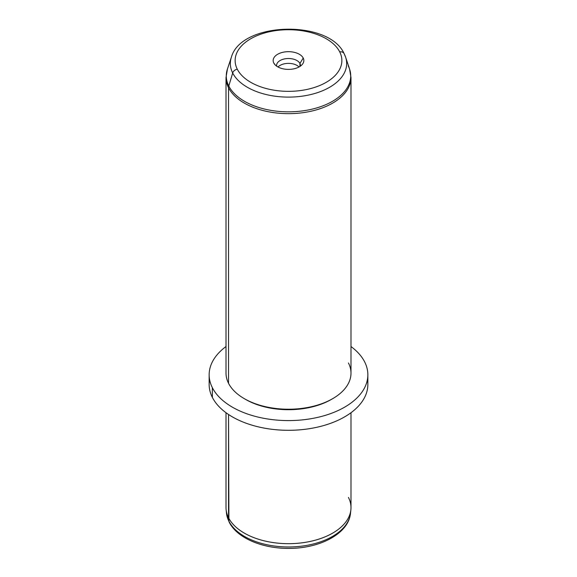 <?xml version="1.0" encoding="UTF-8"?>
<svg xmlns="http://www.w3.org/2000/svg" width="577" height="577" viewBox="0 0 577 577"><rect width="100%" height="100%" fill="white"/><g stroke="black" fill="none" stroke-linecap="round" stroke-linejoin="round"><path stroke-width="0.87" d="M350.989 412.728L350.989 507.594A62.489 36.077 180 0 1 297.386 543.31A62.489 36.077 180 0 1 228.535 517.749L228.535 414.495L228.903 521.211L228.535 517.749A62.489 36.077 0 0 1 226.126 509.83L226.509 513.335A62.114 35.861 0 0 0 228.903 521.211A3.967 3.109 153.1 0 0 229.156 522.084A3.967 3.109 -26.9 0 1 228.903 521.211A62.114 35.861 0 0 0 295.424 546.751A62.114 35.861 0 0 0 350.491 513.335A62.114 35.861 180 0 1 295.424 546.751A62.114 35.861 180 0 1 228.903 521.211A62.114 35.861 180 0 1 226.509 513.335L229.156 522.084C236.981 537.973 262.102 548.503 288.413 548.381C319.593 548.698 348.652 533.682 350.491 513.335L350.874 509.83A62.489 36.077 0 0 0 348.465 497.439M226.011 412.728L226.011 507.594A62.489 36.077 180 0 0 228.535 517.749A62.489 36.077 0 0 0 295.467 543.447A62.489 36.077 0 0 0 350.874 509.83M209.595 379.63A79.352 45.814 0 0 0 212.358 397.387A79.352 45.814 0 0 0 303.942 429.432A79.352 45.814 0 0 0 367.405 379.63M367.852 374.776L367.852 384.491A79.352 45.814 180 0 1 299.788 429.836A79.352 45.814 180 0 1 212.358 397.387L212.358 387.672A79.352 45.814 0 0 0 299.788 420.121A79.352 45.814 0 0 0 367.852 374.776A79.352 45.814 0 0 0 364.642 361.873A79.352 45.814 0 0 0 350.989 346.539A79.352 45.814 180 0 1 364.642 361.873A79.352 45.814 180 0 1 310.844 418.736A79.352 45.814 180 0 1 212.358 387.672L212.358 397.387A79.352 45.814 180 0 1 209.148 384.491L209.148 374.776A79.352 45.814 0 0 0 212.358 387.672A79.352 45.814 180 0 1 226.011 346.539A79.352 45.814 0 0 0 209.148 374.776M245.023 399.068A60.506 34.93 0 0 0 331.977 399.068M348.205 65.792A62.222 35.925 0 0 1 349.59 69.103L350.989 77.585A62.489 36.077 180 0 1 297.386 113.294A62.489 36.077 180 0 1 228.535 87.74A7.934 6.217 -26.9 0 1 228.795 86.023A62.222 35.925 180 0 1 227.41 69.103A62.222 35.925 0 0 0 228.795 86.023L232.69 72.99A4.962 3.888 -26.9 0 1 237.291 69.211A4.962 3.888 153.1 0 0 232.69 72.99A58.162 33.581 0 0 0 302.211 96.164A58.162 33.581 0 0 0 345.609 57.173A58.162 33.581 180 0 1 302.211 96.164A58.162 33.581 180 0 1 232.69 72.99L228.795 86.023A62.222 35.925 0 0 0 303.17 110.82A62.222 35.925 0 0 0 349.59 69.103A62.222 35.925 180 0 1 303.17 110.82A62.222 35.925 180 0 1 228.795 86.023A7.934 6.217 153.1 0 0 228.535 87.74A62.489 36.077 180 0 1 226.011 77.585A62.489 36.077 0 0 0 228.535 87.74L228.535 383.308L228.535 87.74A62.489 36.077 0 0 0 297.386 113.294A62.489 36.077 0 0 0 350.989 77.585L350.989 373.153A62.489 36.077 180 0 1 297.386 408.862A62.489 36.077 180 0 1 228.535 383.308A62.489 36.077 0 0 0 244.309 398.664A62.489 36.077 0 0 0 332.691 398.664A62.489 36.077 0 0 0 348.465 362.998M332.691 398.664L331.285 399.472A60.506 34.93 180 0 1 245.715 399.472L244.309 398.664M237.291 69.211A53.372 30.812 0 0 0 303.524 90.099A53.372 30.812 0 0 0 339.709 51.858A4.962 3.888 -26.9 0 1 344.13 53.661A4.962 3.888 153.1 0 0 339.709 51.858A53.372 30.812 0 0 0 273.476 30.97A53.372 30.812 0 0 0 237.291 69.211A53.372 30.812 180 0 1 273.476 30.97A53.372 30.812 180 0 1 339.709 51.858A53.372 30.812 180 0 1 303.524 90.099A53.372 30.812 180 0 1 237.291 69.211M232.69 72.99A58.162 33.581 180 0 1 231.391 57.173A58.162 33.581 0 0 0 232.69 72.99M344.31 54.079A4.962 3.888 153.1 0 0 344.13 53.661L345.609 57.173A58.162 33.581 0 0 0 344.31 54.079M278.013 66.997A11.901 6.874 180 0 1 288.5 63.376A11.901 6.874 180 0 1 298.987 66.997A11.901 6.874 0 0 0 288.5 63.376A11.901 6.874 0 0 0 278.013 66.997M228.535 383.308A62.489 36.077 180 0 1 226.011 373.153L226.011 77.585L227.41 69.103L231.391 57.173C241.164 21.594 329.041 19.445 344.13 53.661M273.779 63.023A15.341 8.857 0 0 0 292.82 69.031A15.341 8.857 0 0 0 303.221 58.039A15.341 8.857 0 0 0 284.18 52.038A15.341 8.857 0 0 0 273.779 63.023A15.341 8.857 180 0 1 284.18 52.038A15.341 8.857 180 0 1 303.221 58.039L299.925 63.456A11.901 6.874 180 0 1 300.401 65.396A11.901 6.874 180 0 1 300.328 66.175A11.901 6.874 0 0 0 299.925 63.456L299.925 66.442L299.925 63.456A11.901 6.874 0 0 0 286.142 58.659A11.901 6.874 0 0 0 276.671 66.175A11.901 6.874 180 0 1 276.599 65.396A11.901 6.874 180 0 1 286.805 58.587A11.901 6.874 180 0 1 299.925 63.456L303.221 58.039A15.341 8.857 180 0 1 302.499 64.148A15.341 8.857 180 0 1 288.5 69.391A15.341 8.857 180 0 1 274.501 64.148A15.341 8.857 180 0 1 273.779 63.023L275.409 65.143L273.779 63.023M349.59 69.103L345.609 57.173"/></g></svg>
